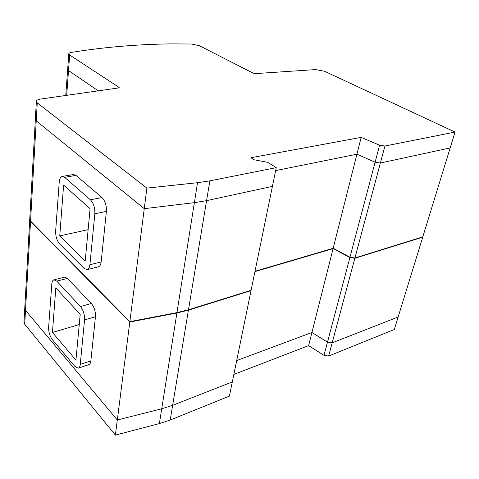 <?xml version="1.0" encoding="UTF-8"?>
<svg xmlns="http://www.w3.org/2000/svg" width="479" height="479" viewBox="0 0 479 479"><rect width="100%" height="100%" fill="white"/><g stroke="black" fill="none" stroke-linecap="round" stroke-linejoin="round"><path stroke-width="0.72" d="M255.002 271.276L333.18 248.278L356.921 154.208L275.647 170.596L356.921 154.208L375.111 162.219L356.921 154.208L361.166 137.377L250.906 157.741L254.151 159.782L267.695 162.327L276.257 167.638L272.407 186.391L206.575 200.641L194.366 202.665L144.263 208.67L36.236 120.846L35.374 118.996L36.236 120.846L144.263 208.67L129.851 321.643L176.949 312.631L188.481 309.769L251.104 290.28L272.407 186.391L206.575 200.641L194.366 202.665L144.263 208.67L146.885 188.109L37.254 102.859L36.35 101.614C36.26 100.38 37.649 99.53 40.529 99.069L118.373 87.968L119.181 87.471L69.659 54.989L68.79 53.983C68.719 53.259 69.557 52.744 71.305 52.427C103.644 47.176 136.934 44.331 171.171 43.888L191.438 44.02L199.246 45.643L253.146 73.149L255.475 73.598L315.637 69.581L324.6 71.281L455.05 132.072L450.176 147.915L380.368 163.028L375.111 162.219L380.368 163.028L450.176 147.915L422.807 236.848L354.921 257.977L384.924 146.023L379.608 145.209L361.166 137.377M333.18 248.278L349.963 257.217L354.921 257.977M62.3 176.428L73.407 174.518L75.969 175.386L101.973 197.546C105.17 200.887 106.649 205.497 106.404 211.383L101.147 261.953C100.8 264.779 99.86 266.402 98.333 266.827L87.274 269.611M29.776 218.861L30.56 221.064L129.851 321.643M98.231 90.842L68.515 70.563L67.683 69.156L68.515 70.563L98.231 90.842M59.606 243.889C56.869 240.62 55.558 236.333 55.654 231.022L59.228 182.086C59.528 178.817 60.498 176.937 62.138 176.452L64.671 177.338L90.405 199.803C93.573 203.186 95.052 207.844 94.836 213.778L89.902 264.749C89.573 267.593 88.657 269.228 87.154 269.641L84.017 268.324L59.606 243.889M59.761 235.884L63.611 185.122L90.1 208.652L85.202 260.977L59.761 235.884L88.13 229.663M52.439 332.456L55.821 287.849L80.203 314.374L75.927 360.082L52.439 332.456L79.257 324.534M52.319 339.599C49.786 336.108 48.559 331.989 48.63 327.253L51.774 284.209C51.995 281.658 52.744 280.197 54.019 279.832L56.767 281.119L80.448 306.548C83.358 310.224 84.729 314.679 84.555 319.918L80.25 364.399C80.005 366.603 79.304 367.866 78.149 368.183L74.868 366.423L52.319 339.599M64.527 277.167L67.425 278.401L91.345 303.488C94.279 307.117 95.65 311.53 95.447 316.727L90.854 360.921C90.591 363.112 89.878 364.369 88.705 364.693L78.454 368.088M328.642 356.047L323.996 355.334L308.62 345.622L311.931 332.492L327.498 342.108L332.181 342.826L328.642 356.047L394.283 329.54L398.145 316.996L332.181 342.826L354.831 258.307L422.712 237.165L398.145 316.996L332.181 342.826L327.498 342.108L311.931 332.492L236.692 360.567L311.931 332.492L333.097 248.607L254.93 271.629M250.727 290.4L251.032 290.645L232.309 381.943L172.644 405.312L161.722 408.791L117.307 419.999L25.501 310.32L24.74 308.626L29.752 219.208M251.032 290.645L188.421 310.147L170.201 420.029L229.399 396.121L232.309 381.943L172.644 405.312L161.722 408.791L117.307 419.999L129.803 322.032L30.536 221.412L29.716 219.891M188.421 310.147L176.889 313.015L129.803 322.032M354.831 258.307L349.88 257.546L333.097 248.607M422.712 237.165L422.4 236.979M276.257 167.638L209.862 180.846L197.534 182.703L146.885 188.109M455.05 132.072L384.924 146.023M23.962 322.481L24.74 308.626L25.501 310.32L117.307 419.999L115.379 435.112L24.716 324.205L24.004 321.696M170.201 420.029L159.375 423.592L115.379 435.112M308.62 345.622L233.848 374.416M349.963 257.217L379.608 145.209M188.481 309.769L209.862 180.846M176.949 312.631L197.534 182.703M30.56 221.064L37.254 102.859M66.689 95.339L69.659 54.989M89.902 264.749L101.147 261.953M94.836 213.778L106.404 211.383M90.405 199.803L101.973 197.546M64.671 177.338L75.969 175.386M80.25 364.399L90.854 360.921M84.555 319.918L95.447 316.727M80.448 306.548L91.345 303.488M56.767 281.119L67.425 278.401M24.716 324.205L30.536 221.412M159.375 423.592L176.889 313.015M323.996 355.334L349.88 257.546M118.894 87.136L118.816 87.867M29.734 219.544L36.35 101.614M65.761 95.471L68.79 53.983M54.019 279.832L64.629 277.143"/></g></svg>
